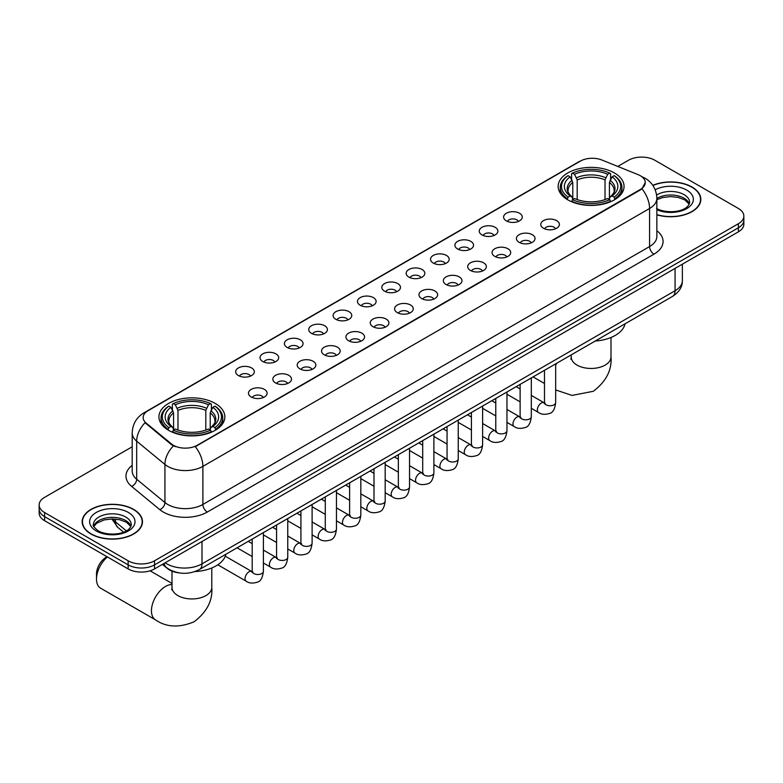 <?xml version="1.0" encoding="UTF-8"?>
<svg xmlns="http://www.w3.org/2000/svg" width="783" height="783" viewBox="0 0 783 783"><rect width="100%" height="100%" fill="white"/><g stroke="black" fill="none" stroke-linecap="round" stroke-linejoin="round"><path stroke-width="1.17" d="M215.198 403.421A32.955 19.027 0 0 0 179.287 399.301A32.955 19.027 0 0 0 158.939 416.879A32.955 19.027 0 0 0 168.599 430.327A32.955 19.027 0 0 0 204.51 434.457A32.955 19.027 0 0 0 224.848 416.879A32.955 19.027 0 0 0 215.198 403.421M614.401 172.945A32.955 19.027 0 0 0 578.49 168.825A32.955 19.027 0 0 0 558.152 186.393A32.955 19.027 0 0 0 567.802 199.851A32.955 19.027 0 0 0 603.713 203.972A32.955 19.027 0 0 0 624.061 186.393A32.955 19.027 0 0 0 614.401 172.945M506.337 220.865A9.327 5.383 180 0 1 504.487 219.348A9.327 5.383 180 0 1 507.58 212.653A9.327 5.383 180 0 1 519.53 213.25A9.327 5.383 180 0 1 521.38 219.348A9.327 5.383 180 0 1 506.337 220.865M518.395 221.423A5.598 3.23 0 0 0 516.888 219.857A5.598 3.23 0 0 0 511.377 219.034A5.598 3.23 0 0 0 507.472 221.423M481.985 234.929A9.327 5.383 180 0 1 480.126 233.403A9.327 5.383 180 0 1 483.219 226.718A9.327 5.383 180 0 1 495.169 227.315A9.327 5.383 180 0 1 497.019 233.403A9.327 5.383 180 0 1 481.985 234.929M494.034 235.487A5.598 3.23 0 0 0 492.536 233.911A5.598 3.23 0 0 0 487.016 233.099A5.598 3.23 0 0 0 483.121 235.487M457.624 248.994A9.327 5.383 180 0 1 455.775 247.467A9.327 5.383 180 0 1 458.858 240.773A9.327 5.383 180 0 1 470.818 241.379A9.327 5.383 180 0 1 472.668 247.467A9.327 5.383 180 0 1 457.624 248.994M469.673 249.552A5.598 3.23 0 0 0 468.175 247.976A5.598 3.23 0 0 0 462.665 247.154A5.598 3.23 0 0 0 458.76 249.552M433.263 263.059A9.327 5.383 180 0 1 431.413 261.532A9.327 5.383 180 0 1 434.506 254.837A9.327 5.383 180 0 1 446.457 255.444A9.327 5.383 180 0 1 448.307 261.532A9.327 5.383 180 0 1 433.263 263.059M445.321 263.617A5.598 3.23 0 0 0 443.814 262.041A5.598 3.23 0 0 0 438.304 261.219A5.598 3.23 0 0 0 434.399 263.617M408.912 277.113A9.327 5.383 180 0 1 407.062 275.596A9.327 5.383 180 0 1 410.145 268.902A9.327 5.383 180 0 1 422.096 269.499A9.327 5.383 180 0 1 423.955 275.596A9.327 5.383 180 0 1 408.912 277.113M420.96 277.671A5.598 3.23 0 0 0 419.463 276.105A5.598 3.23 0 0 0 413.953 275.283A5.598 3.23 0 0 0 410.047 277.671M384.551 291.178A9.327 5.383 180 0 1 382.701 289.651A9.327 5.383 180 0 1 385.794 282.966A9.327 5.383 180 0 1 397.744 283.563A9.327 5.383 180 0 1 399.594 289.651A9.327 5.383 180 0 1 384.551 291.178M396.609 291.736A5.598 3.23 0 0 0 395.102 290.16A5.598 3.23 0 0 0 389.591 289.348A5.598 3.23 0 0 0 385.686 291.736M360.2 305.243A9.327 5.383 180 0 1 358.35 303.716A9.327 5.383 180 0 1 361.433 297.021A9.327 5.383 180 0 1 373.383 297.628A9.327 5.383 180 0 1 375.233 303.716A9.327 5.383 180 0 1 360.2 305.243M372.248 305.801A5.598 3.23 0 0 0 370.75 304.225A5.598 3.23 0 0 0 365.24 303.403A5.598 3.23 0 0 0 361.335 305.801M335.838 319.307A9.327 5.383 180 0 1 333.989 317.781A9.327 5.383 180 0 1 337.082 311.086A9.327 5.383 180 0 1 349.032 311.693A9.327 5.383 180 0 1 350.882 317.781A9.327 5.383 180 0 1 335.838 319.307M347.897 319.865A5.598 3.23 0 0 0 346.389 318.289A5.598 3.23 0 0 0 340.879 317.467A5.598 3.23 0 0 0 336.974 319.865M311.487 333.362A9.327 5.383 180 0 1 309.628 331.845A9.327 5.383 180 0 1 312.72 325.151A9.327 5.383 180 0 1 324.671 325.748A9.327 5.383 180 0 1 326.521 331.845A9.327 5.383 180 0 1 311.487 333.362M323.536 333.92A5.598 3.23 0 0 0 322.038 332.354A5.598 3.23 0 0 0 316.518 331.532A5.598 3.23 0 0 0 312.623 333.92M287.126 347.427A9.327 5.383 180 0 1 285.276 345.91A9.327 5.383 180 0 1 288.369 339.215A9.327 5.383 180 0 1 300.32 339.812A9.327 5.383 180 0 1 302.169 345.91A9.327 5.383 180 0 1 287.126 347.427M299.184 347.985A5.598 3.23 0 0 0 297.677 346.409A5.598 3.23 0 0 0 292.167 345.597A5.598 3.23 0 0 0 288.261 347.985M262.765 361.492A9.327 5.383 180 0 1 260.915 359.965A9.327 5.383 180 0 1 264.008 353.27A9.327 5.383 180 0 1 275.959 353.877A9.327 5.383 180 0 1 277.808 359.965A9.327 5.383 180 0 1 262.765 361.492M274.823 362.049A5.598 3.23 0 0 0 273.326 360.474A5.598 3.23 0 0 0 267.806 359.651A5.598 3.23 0 0 0 263.91 362.049M238.414 375.556A9.327 5.383 180 0 1 236.564 374.029A9.327 5.383 180 0 1 239.647 367.335A9.327 5.383 180 0 1 251.597 367.941A9.327 5.383 180 0 1 253.457 374.029A9.327 5.383 180 0 1 238.414 375.556M250.462 376.114A5.598 3.23 0 0 0 248.965 374.538A5.598 3.23 0 0 0 243.454 373.716A5.598 3.23 0 0 0 239.549 376.114M543.49 228.254A9.327 5.383 180 0 1 541.64 226.727A9.327 5.383 180 0 1 544.723 220.043A9.327 5.383 180 0 1 556.674 220.64A9.327 5.383 180 0 1 558.524 226.727A9.327 5.383 180 0 1 543.49 228.254M555.538 228.812A5.598 3.23 0 0 0 554.041 227.236A5.598 3.23 0 0 0 548.531 226.424A5.598 3.23 0 0 0 544.625 228.812M519.129 242.319A9.327 5.383 180 0 1 517.279 240.792A9.327 5.383 180 0 1 520.372 234.097A9.327 5.383 180 0 1 532.323 234.704A9.327 5.383 180 0 1 534.172 240.792A9.327 5.383 180 0 1 519.129 242.319M531.187 242.877A5.598 3.23 0 0 0 529.68 241.301A5.598 3.23 0 0 0 524.17 240.479A5.598 3.23 0 0 0 520.264 242.877M494.778 256.374A9.327 5.383 180 0 1 492.928 254.857A9.327 5.383 180 0 1 496.011 248.162A9.327 5.383 180 0 1 507.961 248.759A9.327 5.383 180 0 1 509.811 254.857A9.327 5.383 180 0 1 494.778 256.374M506.826 256.941A5.598 3.23 0 0 0 505.329 255.366A5.598 3.23 0 0 0 499.818 254.544A5.598 3.23 0 0 0 495.913 256.941M470.417 270.438A9.327 5.383 180 0 1 468.567 268.921A9.327 5.383 180 0 1 471.66 262.227A9.327 5.383 180 0 1 483.61 262.824A9.327 5.383 180 0 1 485.46 268.921A9.327 5.383 180 0 1 470.417 270.438M482.475 270.996A5.598 3.23 0 0 0 480.968 269.43A5.598 3.23 0 0 0 475.457 268.608A5.598 3.23 0 0 0 471.552 270.996M446.065 284.503A9.327 5.383 180 0 1 444.206 282.976A9.327 5.383 180 0 1 447.299 276.291A9.327 5.383 180 0 1 459.249 276.888A9.327 5.383 180 0 1 461.099 282.976A9.327 5.383 180 0 1 446.065 284.503M458.114 285.061A5.598 3.23 0 0 0 456.616 283.485A5.598 3.23 0 0 0 451.096 282.673A5.598 3.23 0 0 0 447.201 285.061M421.704 298.568A9.327 5.383 180 0 1 419.854 297.041A9.327 5.383 180 0 1 422.947 290.346A9.327 5.383 180 0 1 434.898 290.953A9.327 5.383 180 0 1 436.748 297.041A9.327 5.383 180 0 1 421.704 298.568M433.762 299.126A5.598 3.23 0 0 0 432.255 297.55A5.598 3.23 0 0 0 426.745 296.728A5.598 3.23 0 0 0 422.84 299.126M397.343 312.632A9.327 5.383 180 0 1 395.493 311.105A9.327 5.383 180 0 1 398.586 304.411A9.327 5.383 180 0 1 410.537 305.008A9.327 5.383 180 0 1 412.387 311.105A9.327 5.383 180 0 1 397.343 312.632M409.401 313.19A5.598 3.23 0 0 0 407.904 311.614A5.598 3.23 0 0 0 402.384 310.792A5.598 3.23 0 0 0 398.488 313.19M372.992 326.687A9.327 5.383 180 0 1 371.142 325.17A9.327 5.383 180 0 1 374.225 318.475A9.327 5.383 180 0 1 386.176 319.072A9.327 5.383 180 0 1 388.035 325.17A9.327 5.383 180 0 1 372.992 326.687M385.04 327.245A5.598 3.23 0 0 0 383.543 325.679A5.598 3.23 0 0 0 378.032 324.857A5.598 3.23 0 0 0 374.127 327.245M348.631 340.752A9.327 5.383 180 0 1 346.781 339.225A9.327 5.383 180 0 1 349.874 332.54A9.327 5.383 180 0 1 361.824 333.137A9.327 5.383 180 0 1 363.674 339.225A9.327 5.383 180 0 1 348.631 340.752M360.689 341.31A5.598 3.23 0 0 0 359.182 339.734A5.598 3.23 0 0 0 353.671 338.922A5.598 3.23 0 0 0 349.766 341.31M324.279 354.816A9.327 5.383 180 0 1 322.43 353.29A9.327 5.383 180 0 1 325.513 346.595A9.327 5.383 180 0 1 337.463 347.202A9.327 5.383 180 0 1 339.313 353.29A9.327 5.383 180 0 1 324.279 354.816M336.328 355.374A5.598 3.23 0 0 0 334.83 353.799A5.598 3.23 0 0 0 329.32 352.976A5.598 3.23 0 0 0 325.415 355.374M299.918 368.881A9.327 5.383 180 0 1 298.069 367.354A9.327 5.383 180 0 1 301.161 360.66A9.327 5.383 180 0 1 313.112 361.266A9.327 5.383 180 0 1 314.962 367.354A9.327 5.383 180 0 1 299.918 368.881M311.977 369.439A5.598 3.23 0 0 0 310.469 367.863A5.598 3.23 0 0 0 304.959 367.041A5.598 3.23 0 0 0 301.054 369.439M275.567 382.936A9.327 5.383 180 0 1 273.717 381.419A9.327 5.383 180 0 1 276.8 374.724A9.327 5.383 180 0 1 288.751 375.321A9.327 5.383 180 0 1 290.601 381.419A9.327 5.383 180 0 1 275.567 382.936M287.615 383.494A5.598 3.23 0 0 0 286.118 381.928A5.598 3.23 0 0 0 280.598 381.106A5.598 3.23 0 0 0 276.702 383.494M251.206 397.001A9.327 5.383 180 0 1 249.356 395.474A9.327 5.383 180 0 1 252.449 388.789A9.327 5.383 180 0 1 264.4 389.386A9.327 5.383 180 0 1 266.249 395.474A9.327 5.383 180 0 1 251.206 397.001M263.264 397.558A5.598 3.23 0 0 0 261.757 395.983A5.598 3.23 0 0 0 256.247 395.17A5.598 3.23 0 0 0 252.341 397.558M638.106 174.648A16.786 9.69 180 0 1 640.347 175.735A16.786 9.69 180 0 1 645.261 182.586A16.786 9.69 180 0 1 640.347 189.447L197.169 445.302A16.786 9.69 180 0 1 171.555 444.01L146.206 423.114A16.786 9.69 180 0 1 143.162 417.554A16.786 9.69 180 0 1 148.085 410.693L580.399 161.102A16.786 9.69 180 0 1 601.902 160.016L638.106 174.648M179.19 572.902A18.655 10.766 180 0 1 167.396 568.497L162.394 564.377M656.859 214.816A30.155 17.412 0 0 0 700.834 199.342A30.155 17.412 0 0 0 692.006 187.029A30.155 17.412 0 0 0 652.807 185.326M133.639 509.4A30.155 17.412 0 0 0 100.782 505.622A30.155 17.412 0 0 0 82.166 521.713A30.155 17.412 0 0 0 90.994 534.016A30.155 17.412 0 0 0 123.861 537.794A30.155 17.412 0 0 0 142.477 521.713A30.155 17.412 0 0 0 133.639 509.4M645.261 182.586L641.972 188.762L640.347 189.946L195.28 446.653A21.758 12.567 60 0 1 202.885 466.374A24.87 14.358 180 0 1 167.719 466.374A24.87 14.358 180 0 1 164.929 464.456L136.682 441.162A24.87 14.358 180 0 1 132.19 432.93L132.19 471.004A24.87 14.358 0 0 0 136.682 479.245L164.929 502.529A24.87 14.358 0 0 0 167.719 504.448A24.87 14.358 0 0 0 202.885 504.448L649.577 246.557A24.87 14.358 0 0 0 656.859 236.407L656.859 198.324A24.87 14.358 180 0 1 649.577 208.484A21.758 12.567 -120 0 0 641.972 188.762M132.19 446.78L44.611 497.342A18.655 10.766 0 0 0 39.15 504.957L39.15 513.08A18.655 10.766 0 0 0 44.611 520.695L128.148 568.918L128.148 564.866A18.655 10.766 0 0 0 154.525 564.866L738.389 227.775A18.655 10.766 0 0 0 743.85 220.16A18.655 10.766 0 0 1 738.389 227.775L154.525 564.866A18.655 10.766 0 0 1 128.148 564.866L44.611 516.633L128.148 564.866L128.148 560.804A18.655 10.766 0 0 0 154.525 560.804L738.389 223.713A18.655 10.766 0 0 0 743.85 216.098A18.655 10.766 0 0 0 738.389 208.484L654.852 160.251A18.655 10.766 0 0 0 628.475 160.251L617.767 166.436M39.15 509.019A18.655 10.766 0 0 0 44.611 516.633A18.655 10.766 0 0 1 39.15 509.019M175.323 446.653L171.555 444.744L145.07 422.703A21.758 14.554 129.5 0 0 136.682 441.162L136.682 479.245A6.215 4.16 -50.5 0 1 131.593 486.38A31.085 17.95 180 0 1 132.19 465.317M39.15 504.957A18.655 10.766 0 0 0 44.611 512.571L128.148 560.804M128.148 568.918A18.655 10.766 0 0 0 154.525 568.918L738.389 231.837A18.655 10.766 0 0 0 743.85 224.222L743.85 216.098M656.859 214.62A29.842 17.226 0 0 0 700.521 199.342A29.842 17.226 0 0 0 691.78 187.157A29.842 17.226 0 0 0 652.924 185.493M91.22 533.898A29.842 17.226 0 0 0 123.743 537.627A29.842 17.226 0 0 0 142.163 521.713A29.842 17.226 0 0 0 133.423 509.527A29.842 17.226 0 0 0 100.899 505.789A29.842 17.226 0 0 0 82.479 521.713A29.842 17.226 0 0 0 91.22 533.898M567.205 199.499L568.096 197.14A29.597 17.089 0 0 1 568.096 175.646L570.132 176.821A26.739 15.435 0 0 0 570.132 195.965L572.138 197.11L572.784 199.508M572.784 198.53L572.784 182.459L570.132 176.821M571.61 179.376L571.61 173.62L572.49 173.112A29.597 17.089 0 0 1 609.712 173.112L607.677 174.286A26.739 15.435 0 0 0 574.526 174.286L577.179 179.924L577.179 199.577M605.024 199.577L605.024 179.924L607.677 174.286M595.217 341.036A34.198 19.741 0 0 0 625.049 323.81M571.61 201.211A30.84 17.803 0 0 0 610.603 201.211L609.712 199.685A29.597 17.089 0 0 1 572.49 199.685L571.61 201.74M610.603 201.74L610.603 201.211M568.096 175.646L567.205 176.155A30.84 17.803 0 0 0 560.266 187.411A30.84 17.803 0 0 0 567.205 198.667M609.712 173.112L610.603 173.62L610.603 179.376M572.49 199.685L574.526 198.51A26.739 15.435 0 0 0 607.677 198.51L609.712 199.685M570.132 195.965L568.096 197.14M574.526 174.286L572.49 173.112M572.138 180.286A23.921 13.81 0 0 0 572.138 197.11L572.246 197.189C568.85 193.9 567.469 191.669 568.096 190.494A23.001 13.282 0 0 1 572.784 182.459M614.998 198.667A30.84 17.803 0 0 0 621.947 187.411A30.84 17.803 0 0 0 614.998 176.155L614.117 175.646A29.597 17.089 0 0 1 614.117 197.14L614.998 199.499M614.117 197.14L612.081 195.965A26.739 15.435 0 0 0 612.081 176.821L614.117 175.646M612.081 176.821L609.419 182.459L609.419 198.53L610.065 197.11L612.081 195.965M609.419 182.459A23.001 13.282 0 0 1 614.107 190.494C614.733 191.678 613.353 193.91 609.957 197.189L610.065 197.11A23.921 13.81 0 0 0 610.065 180.286M609.419 199.508L609.419 198.53M107.408 556.948A19.898 11.491 120 0 0 96.495 579.077L96.495 573.998A13.683 7.899 -60 0 1 106.165 557.251L107.046 556.742L106.165 557.251M96.495 579.077A19.898 11.491 120 0 0 100.615 588.19L155.572 619.911A19.898 11.491 -60 0 1 152.519 603.967A19.898 11.491 -60 0 1 165.516 586.438A19.898 11.491 -60 0 1 172.006 584.519M168.002 429.975L168.883 427.626A29.597 17.089 0 0 1 168.883 406.132L170.919 407.307A26.739 15.435 0 0 0 170.919 426.451L172.935 427.587L173.581 429.994M173.581 429.006L173.581 412.935L170.919 407.307M172.397 409.852L172.397 404.097L173.288 403.588A29.597 17.089 0 0 1 210.51 403.588L208.474 404.762A26.739 15.435 0 0 0 175.323 404.762L177.976 410.4L177.976 430.053M205.821 430.053L205.821 410.4L208.474 404.762M194.947 571.58A34.198 19.741 0 0 0 225.847 554.286M172.397 431.687A30.84 17.803 0 0 0 211.39 431.687L210.51 430.161A29.597 17.089 0 0 1 173.288 430.161L172.397 432.216M211.39 432.216L211.39 431.687M168.883 406.132L168.002 406.631A30.84 17.803 0 0 0 161.053 417.887A30.84 17.803 0 0 0 168.002 429.153M210.51 403.588L211.39 404.097L211.39 409.852M173.288 430.161L175.323 428.986A26.739 15.435 0 0 0 208.474 428.986L210.51 430.161M170.919 426.451L168.883 427.626M175.323 404.762L173.288 403.588M172.935 410.772A23.921 13.81 0 0 0 172.935 427.587L173.043 427.665C169.647 424.376 168.267 422.145 168.893 420.97A23.001 13.282 0 0 1 173.581 412.935M215.795 429.153A30.84 17.803 0 0 0 222.734 417.887A30.84 17.803 0 0 0 215.795 406.631L214.904 406.132A29.597 17.089 0 0 1 214.904 427.626L215.795 429.975M214.904 427.626L212.868 426.451A26.739 15.435 0 0 0 212.868 407.307L214.904 406.132M212.868 407.307L210.216 412.935L210.216 429.006L210.862 427.587L212.868 426.451M210.216 412.935A23.001 13.282 0 0 1 214.904 420.97C215.531 422.154 214.141 424.386 210.754 427.665L210.862 427.587A23.921 13.81 0 0 0 210.862 410.772M210.216 429.994L210.216 429.006M146.206 423.114L146.206 423.848M171.555 444.01L171.555 444.744M197.169 445.302L197.169 445.801M640.347 189.447L640.347 189.946M207.289 512.062A6.215 3.592 60 0 1 202.885 504.448L202.885 466.374L649.577 208.484L649.577 246.557A6.215 3.592 60 0 0 653.971 254.172L207.289 512.062A31.085 17.95 180 0 1 163.324 512.062A31.085 17.95 180 0 1 159.84 509.664L131.593 486.38M641.933 176.684A21.758 10.189 112 0 0 641.639 176.576L645.065 178.211C652.513 182.684 656.438 189.388 656.859 198.324M146.235 411.966A21.758 12.567 -120 0 0 143.974 412.817C136.536 417.28 132.611 423.985 132.19 432.93M143.974 412.817L578.568 161.905A21.758 12.567 60 0 1 580.223 161.21M173.405 445.899A21.758 14.554 129.5 0 0 164.929 464.456L164.929 502.529A6.215 4.16 -50.5 0 1 159.84 509.664M656.859 230.711A31.085 17.95 180 0 1 653.971 254.172M154.525 560.804L154.525 568.918M738.389 223.713L738.389 231.837M44.611 512.571L44.611 520.695M165.164 562.781A24.87 14.358 0 0 0 166.838 563.848A24.87 14.358 0 0 0 202.014 563.848L675.073 290.728A24.87 14.358 0 0 0 682.365 280.568C682.541 286.744 679.253 292.02 672.499 296.414L199.43 569.535A12.44 7.184 60 0 0 202.014 563.848L202.014 541.513M675.073 268.383L675.073 290.728A12.44 7.184 60 0 1 672.499 296.414M164.156 563.359A12.44 8.319 129.5 0 0 166.329 567.401L162.551 564.289M112.762 518.943A24.87 14.358 0 0 0 115.522 521.918L115.522 519.09M123.587 532.166L117.802 527.39A12.44 8.319 129.5 0 1 115.522 521.918L126.366 530.854M689.314 203.952A18.949 10.942 0 0 0 684.078 198.207A18.949 10.942 0 0 0 656.859 198.451M656.506 208.415C666.245 214.111 687.914 212.526 689.627 202.386A18.949 10.942 0 0 0 684.078 194.654A18.949 10.942 0 0 0 656.624 195.055M656.859 209.727A22.678 13.096 0 0 0 687.728 207.984A22.678 13.096 0 0 0 686.72 190.083A22.678 13.096 0 0 0 655.195 189.77M130.957 526.323A18.949 10.942 0 0 0 125.72 520.568A18.949 10.942 0 0 0 106.694 517.857A18.949 10.942 0 0 0 93.686 526.323M125.72 517.015A18.949 10.942 0 0 0 105.069 514.646A18.949 10.942 0 0 0 93.373 524.757C92.374 525.344 93.97 527.351 98.149 530.786C107.888 536.482 129.557 534.897 131.27 524.757A18.949 10.942 0 0 0 125.72 517.015M96.28 530.972A22.678 13.096 0 0 0 128.363 530.972A22.678 13.096 0 0 0 128.363 512.454A22.678 13.096 0 0 0 96.28 512.454A22.678 13.096 0 0 0 96.28 530.972M610.994 337.493L610.994 356.97A19.898 11.491 180 0 1 605.171 365.093A19.898 11.491 180 0 1 577.032 365.093A19.898 11.491 180 0 1 571.208 356.97L570.944 359.319M555.676 364.986A19.898 11.491 -60 0 1 556.977 363.106M605.024 179.924A23.001 13.282 0 0 0 577.179 179.924M605.67 177.751A23.921 13.81 0 0 0 576.533 177.751M211.792 567.978L211.792 587.456A19.898 11.491 180 0 1 205.968 595.579A19.898 11.491 180 0 1 177.829 595.579A19.898 11.491 180 0 1 172.006 587.456L171.741 589.805M205.821 410.4A23.001 13.282 0 0 0 177.976 410.4M206.467 408.227A23.921 13.81 0 0 0 177.33 408.227M555.676 363.86L555.676 402.54A5.598 3.23 180 0 1 553.787 404.958A5.598 3.23 180 0 1 546.123 404.821A5.598 3.23 180 0 1 544.488 402.54L544.312 403.744L544.811 403.333M555.676 402.54C554.912 409.039 552.896 412.661 549.646 413.424C545.017 414.853 541.307 414.53 538.489 412.465A5.598 3.23 -60 0 1 537.637 407.972A5.598 3.23 -60 0 1 541.288 403.049A5.598 3.23 -60 0 1 541.542 402.912A5.598 3.23 -60 0 1 544.087 402.765L545.222 403.216M531.324 377.925L531.324 416.595A5.598 3.23 180 0 1 529.425 419.022A5.598 3.23 180 0 1 521.772 418.885A5.598 3.23 180 0 1 520.127 416.595L519.951 417.809L520.45 417.398M531.324 416.595C530.551 423.094 528.545 426.725 525.285 427.489C520.666 428.918 516.946 428.595 514.137 426.52A5.598 3.23 -60 0 1 513.276 422.037A5.598 3.23 -60 0 1 516.937 417.104A5.598 3.23 -60 0 1 517.181 416.977A5.598 3.23 -60 0 1 519.736 416.83L520.871 417.28M506.963 391.989L506.963 430.66A5.598 3.23 180 0 1 505.074 433.087A5.598 3.23 180 0 1 497.411 432.95A5.598 3.23 180 0 1 495.776 430.66L495.59 431.873L496.099 431.453M506.963 430.66C506.2 437.159 504.183 440.79 500.924 441.553C496.305 442.982 492.585 442.659 489.776 440.584A5.598 3.23 -60 0 1 488.925 436.102A5.598 3.23 -60 0 1 492.576 431.169A5.598 3.23 -60 0 1 492.82 431.032A5.598 3.23 -60 0 1 495.375 430.895L496.51 431.345M482.612 406.054L482.612 444.724A5.598 3.23 180 0 1 480.713 447.152A5.598 3.23 180 0 1 473.059 447.005A5.598 3.23 180 0 1 471.415 444.724L471.239 445.928L471.738 445.517M482.612 444.724C481.839 451.223 479.832 454.854 476.573 455.608C471.953 457.047 468.234 456.724 465.425 454.649A5.598 3.23 -60 0 1 464.564 450.166A5.598 3.23 -60 0 1 468.224 445.233A5.598 3.23 -60 0 1 468.469 445.096A5.598 3.23 -60 0 1 471.014 444.959L472.149 445.4M458.251 420.109L458.251 458.789A5.598 3.23 180 0 1 456.352 461.207A5.598 3.23 180 0 1 448.698 461.07A5.598 3.23 180 0 1 447.064 458.789L446.878 459.993L447.377 459.582M458.251 458.789C457.487 465.288 455.471 468.909 452.212 469.673C447.592 471.102 443.873 470.789 441.064 468.714A5.598 3.23 -60 0 1 440.203 464.221A5.598 3.23 -60 0 1 443.863 459.298A5.598 3.23 -60 0 1 444.108 459.161A5.598 3.23 -60 0 1 446.662 459.014L447.798 459.464M433.899 434.174L433.899 472.854A5.598 3.23 180 0 1 432.001 475.271A5.598 3.23 180 0 1 424.347 475.134A5.598 3.23 180 0 1 422.703 472.854L422.526 474.058L423.026 473.646M433.899 472.854C433.126 479.343 431.12 482.974 427.861 483.737C423.231 485.166 419.522 484.843 416.713 482.768A5.598 3.23 -60 0 1 415.851 478.286A5.598 3.23 -60 0 1 419.502 473.353A5.598 3.23 -60 0 1 419.757 473.226A5.598 3.23 -60 0 1 422.301 473.079L423.437 473.529M409.538 448.238L409.538 486.909A5.598 3.23 180 0 1 407.64 489.336A5.598 3.23 180 0 1 399.986 489.199A5.598 3.23 180 0 1 398.341 486.909L398.165 488.122L398.664 487.701M409.538 486.909C408.775 493.407 406.759 497.039 403.499 497.802C398.88 499.231 395.161 498.908 392.352 496.833A5.598 3.23 -60 0 1 391.49 492.35A5.598 3.23 -60 0 1 395.151 487.418A5.598 3.23 -60 0 1 395.395 487.28A5.598 3.23 -60 0 1 397.95 487.143L399.085 487.594M385.177 462.303L385.177 500.973A5.598 3.23 180 0 1 383.288 503.4A5.598 3.23 180 0 1 375.625 503.254A5.598 3.23 180 0 1 373.99 500.973L373.814 502.177L374.313 501.766M385.177 500.973C384.414 507.472 382.398 511.103 379.148 511.867C374.519 513.296 370.809 512.973 367.99 510.898A5.598 3.23 -60 0 1 367.139 506.415A5.598 3.23 -60 0 1 370.79 501.482A5.598 3.23 -60 0 1 371.044 501.345A5.598 3.23 -60 0 1 373.589 501.208L374.724 501.649M360.826 476.358L360.826 515.038A5.598 3.23 180 0 1 358.927 517.455A5.598 3.23 180 0 1 351.273 517.318A5.598 3.23 180 0 1 349.629 515.038L349.453 516.242L349.952 515.831M360.826 515.038C360.053 521.537 358.046 525.168 354.787 525.922C350.167 527.351 346.448 527.037 343.639 524.962A5.598 3.23 -60 0 1 342.778 520.47A5.598 3.23 -60 0 1 346.438 515.547A5.598 3.23 -60 0 1 346.683 515.41A5.598 3.23 -60 0 1 349.238 515.263L350.373 515.713M336.465 490.422L336.465 529.102A5.598 3.23 180 0 1 334.576 531.52A5.598 3.23 180 0 1 326.912 531.383A5.598 3.23 180 0 1 325.278 529.102L325.092 530.306L325.601 529.895M336.465 529.102C335.701 535.592 333.685 539.223 330.426 539.986C325.806 541.415 322.097 541.092 319.278 539.017A5.598 3.23 -60 0 1 318.427 534.535A5.598 3.23 -60 0 1 322.077 529.602A5.598 3.23 -60 0 1 322.332 529.474A5.598 3.23 -60 0 1 324.876 529.328L326.012 529.778M312.114 504.487L312.114 543.157A5.598 3.23 180 0 1 310.215 545.585A5.598 3.23 180 0 1 302.561 545.448A5.598 3.23 180 0 1 300.917 543.157L300.741 544.371L301.24 543.95M312.114 543.157C311.34 549.656 309.334 553.287 306.075 554.051C301.455 555.48 297.736 555.157 294.927 553.082A5.598 3.23 -60 0 1 294.065 548.599A5.598 3.23 -60 0 1 297.726 543.666A5.598 3.23 -60 0 1 297.971 543.529A5.598 3.23 -60 0 1 300.515 543.392L301.661 543.842M287.752 518.552L287.752 557.222A5.598 3.23 180 0 1 285.864 559.649A5.598 3.23 180 0 1 278.2 559.502A5.598 3.23 180 0 1 276.565 557.222L276.379 558.436L276.879 558.015M287.752 557.222C286.989 563.721 284.973 567.352 281.714 568.115C277.094 569.544 273.375 569.221 270.566 567.146A5.598 3.23 -60 0 1 269.714 562.664A5.598 3.23 -60 0 1 273.365 557.731A5.598 3.23 -60 0 1 273.61 557.594A5.598 3.23 -60 0 1 276.164 557.457L277.299 557.897M263.401 532.606L263.401 571.287A5.598 3.23 180 0 1 261.502 573.704A5.598 3.23 180 0 1 253.849 573.567A5.598 3.23 180 0 1 252.204 571.287L252.028 572.49L252.527 572.079M263.401 571.287C262.628 577.785 260.622 581.417 257.362 582.17C252.743 583.599 249.023 583.286 246.214 581.211A5.598 3.23 -60 0 1 245.353 576.728A5.598 3.23 -60 0 1 249.004 571.796A5.598 3.23 -60 0 1 249.258 571.659A5.598 3.23 -60 0 1 251.803 571.512L252.938 571.962M578.568 161.905L582.562 160.045M199.43 569.535C189.427 574.565 179.424 574.565 169.412 569.535L166.329 567.401M682.365 280.568L682.365 264.184M117.802 527.39L111.881 518.943M689.226 204.167L684.851 199.91L678.186 197.404L670.659 196.582L662.643 197.531L656.859 199.714M700.521 201.838L700.521 199.342M130.869 526.528L126.494 522.281L119.828 519.765L112.302 518.943L104.286 519.892L96.798 523.142L93.774 526.528M142.163 524.199L142.163 521.713M82.479 524.199L82.479 521.713M610.994 356.97C612.022 370.065 606.14 381.497 593.328 391.285L572.021 395.425L555.676 389.944M544.488 383.494L533.076 376.907M560.266 193.098L560.266 187.411M621.947 193.098L621.947 187.411M571.208 354.895L571.208 356.97M211.792 587.456C212.819 600.541 206.927 611.973 194.115 621.761C179.238 627.966 166.397 627.349 155.572 619.911M161.053 423.583L161.053 417.887M222.734 423.583L222.734 417.887M172.006 583.452L150.111 570.817M172.006 571.15L172.006 587.456M538.489 412.465L531.324 408.325M520.127 401.855L506.963 394.26M544.488 370.32L544.488 402.54M544.087 402.765L531.324 395.395M520.127 388.936L516.193 386.665M514.137 426.52L506.963 422.38M495.776 415.92L482.612 408.325M520.127 384.384L520.127 416.595M519.736 416.83L506.963 409.46M495.776 403L491.832 400.72M489.776 440.584L482.612 436.444M471.415 429.984L458.251 422.38M495.776 398.449L495.776 430.66M495.375 430.895L482.612 423.525M471.415 417.065L467.48 414.784M465.425 454.649L458.251 450.509M447.064 444.049L433.899 436.444M471.415 412.514L471.415 444.724M471.014 444.959L458.251 437.589M447.064 431.12L443.119 428.849M441.064 468.714L433.899 464.573M422.703 458.104L409.538 450.509M447.064 426.569L447.064 458.789M446.662 459.014L433.899 451.644M422.703 445.184L418.758 442.914M416.713 482.768L409.538 478.628M398.341 472.169L385.177 464.573M422.703 440.633L422.703 472.854M422.301 473.079L409.538 465.709M398.341 459.249L394.407 456.969M392.352 496.833L385.177 492.693M373.99 486.233L360.826 478.628M398.341 454.698L398.341 486.909M397.95 487.143L385.177 479.773M373.99 473.314L370.046 471.033M367.99 510.898L360.826 506.758M349.629 500.298L336.465 492.693M373.99 468.763L373.99 500.973M373.589 501.208L360.826 493.838M349.629 487.369L345.695 485.098M343.639 524.962L336.465 520.822M325.278 514.353L312.114 506.758M349.629 482.827L349.629 515.038M349.238 515.263L336.465 507.893M325.278 501.433L321.333 499.163M319.278 539.017L312.114 534.877M300.917 528.417L287.752 520.822M325.278 496.882L325.278 529.102M324.876 529.328L312.114 521.958M300.917 515.498L296.982 513.217M294.927 553.082L287.752 548.942M276.565 542.482L263.401 534.877M300.917 510.947L300.917 543.157M300.515 543.392L287.752 536.022M276.565 529.562L272.621 527.282M270.566 567.146L263.401 563.006M252.204 556.547L237.073 547.806M276.565 525.011L276.565 557.222M276.164 557.457L263.401 550.087M252.204 543.617L248.27 541.347M246.214 581.211L217.801 564.807M252.204 539.076L252.204 571.287M251.803 571.512L225.279 556.204"/></g></svg>
